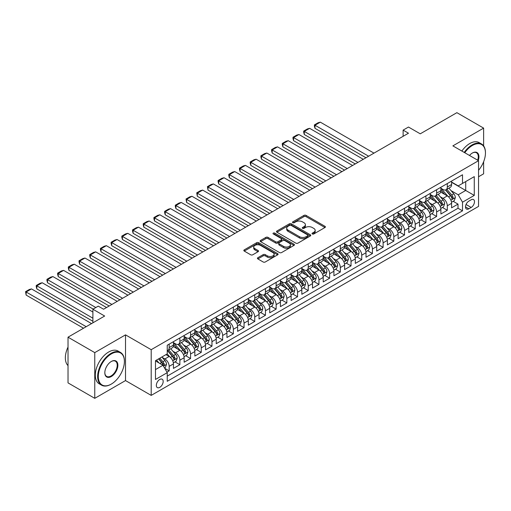 <?xml version="1.0" encoding="UTF-8"?>
<svg xmlns="http://www.w3.org/2000/svg" width="511" height="511" viewBox="0 0 511 511"><rect width="100%" height="100%" fill="white"/><g stroke="black" fill="none" stroke-linecap="round" stroke-linejoin="round"><path stroke-width="0.77" d="M312.336 233.961A1.041 0.6 0 0 0 313.805 233.961L324.964 227.523A1.482 0.856 0 0 0 325.398 226.916A1.482 0.856 0 0 0 324.964 226.309L306.063 215.393A1.482 0.856 0 0 0 303.962 215.393L292.803 221.838A1.041 0.6 0 0 0 292.503 222.259A1.041 0.6 0 0 0 292.803 222.687A1.041 0.6 0 0 0 294.272 222.687L295.716 221.851A4.752 2.747 0 0 1 302.442 221.851L304.013 222.764A4.752 2.747 0 0 1 305.406 224.699A4.752 2.747 0 0 1 304.013 226.641L302.569 227.478A1.041 0.6 0 0 0 302.263 227.9A1.041 0.6 0 0 0 302.569 228.321A1.041 0.6 0 0 0 304.039 228.321L305.482 227.491A4.752 2.747 0 0 1 312.202 227.491L313.78 228.398A4.752 2.747 0 0 1 315.172 230.34A4.752 2.747 0 0 1 313.78 232.281L312.336 233.112A1.041 0.6 0 0 0 312.029 233.54A1.041 0.6 0 0 0 312.336 233.961L312.336 233.112M159.751 387.364A4.842 2.798 120 0 0 162.92 383.097A4.842 2.798 120 0 0 162.172 379.219A4.842 2.798 120 0 0 159.751 379.462A4.842 2.798 120 0 0 156.59 383.723A4.842 2.798 120 0 0 157.337 387.606A4.842 2.798 120 0 0 159.751 387.364M257.863 257.71A1.482 0.856 0 0 0 257.429 258.317A1.482 0.856 0 0 0 257.863 258.924L263.165 261.983A1.482 0.856 0 0 0 265.266 261.983L277.658 254.829A1.482 0.856 0 0 0 278.093 254.229A1.482 0.856 0 0 0 277.658 253.622L258.758 242.706A1.482 0.856 0 0 0 256.656 242.706L244.264 249.86A1.482 0.856 0 0 0 243.83 250.467A1.482 0.856 0 0 0 244.264 251.073L250.671 254.772A1.482 0.856 0 0 0 252.773 254.772L258.074 251.712A1.482 0.856 0 0 0 258.509 251.105A1.482 0.856 0 0 0 258.074 250.499L254.9 248.665A3.973 2.293 0 0 1 253.731 247.043A3.973 2.293 0 0 1 256.183 244.922A3.973 2.293 0 0 1 260.514 245.421L272.957 252.606A3.973 2.293 0 0 1 274.12 254.229A3.973 2.293 0 0 1 271.667 256.343A3.973 2.293 0 0 1 267.342 255.845L265.266 254.65A1.482 0.856 0 0 0 263.165 254.65L257.863 257.71L257.863 258.924M483.63 145.91L483.63 128.114L456.885 112.669L420.246 133.825L408.481 127.035L403.128 130.12L408.481 133.211L103.592 309.232L98.24 306.146L92.893 309.232L92.893 322.824M94.765 352.622L94.765 398.331L125.521 380.574L125.521 334.865L94.765 352.622L68.02 337.183L104.659 316.028L92.893 309.232M125.521 334.865L151.199 349.69L478.552 160.69L478.552 206.399L151.199 395.393L151.199 349.69M483.63 128.114L452.874 145.871L478.552 160.69M295.824 243.134A1.482 0.856 0 0 0 297.926 243.134L310.311 235.98A1.482 0.856 0 0 0 310.752 235.373A1.482 0.856 0 0 0 310.311 234.766L291.411 223.85A1.482 0.856 0 0 0 289.315 223.85L276.924 231.004A1.482 0.856 0 0 0 276.489 231.611A1.482 0.856 0 0 0 276.924 232.218L295.824 243.134M273.717 234.185A1.041 0.6 0 0 1 274.771 234.332L274.771 233.099L293.985 244.194A1.482 0.856 0 0 1 294.419 244.801A1.482 0.856 0 0 1 293.985 245.408L281.593 252.562A1.482 0.856 0 0 1 279.498 252.562L260.591 241.646L260.591 240.432A1.482 0.856 0 0 0 260.156 241.039A1.482 0.856 0 0 0 260.591 241.646M260.591 240.432L265.899 237.372A1.482 0.856 0 0 1 267.994 237.372L275.659 241.799A1.482 0.856 0 0 0 277.76 241.799L281.28 239.768A1.482 0.856 0 0 0 281.714 239.161A1.482 0.856 0 0 0 281.28 238.554L273.302 233.949A1.041 0.6 0 0 1 272.995 233.521A1.041 0.6 0 0 1 273.634 232.971A1.041 0.6 0 0 1 274.771 233.099M94.765 398.331L68.02 382.886L68.02 337.183M478.552 176.755L483.63 173.817L483.63 161.725M166.95 372.155L169.167 370.877L164.727 368.31M162.204 357.406L164.887 358.952A6.049 3.494 60 0 1 169.167 366.368L173.446 363.896L173.446 368.405L179.866 364.701L174.998 361.89M172.903 351.229L175.586 352.775A6.049 3.494 60 0 1 179.866 360.191L184.145 357.719L184.145 362.229L190.565 358.524L185.697 355.713M183.596 345.053L186.285 346.599A6.049 3.494 60 0 1 190.565 354.014L194.844 351.542L194.844 356.052L201.264 352.347L196.396 349.537M194.295 338.876L196.984 340.422A6.049 3.494 60 0 1 201.264 347.838L205.543 345.366L205.543 349.875L211.963 346.171L207.089 343.36M204.994 332.699L207.683 334.251A6.049 3.494 60 0 1 211.963 341.661L216.236 339.189L216.236 343.699L222.655 339.994L217.788 337.183M215.693 326.523L218.376 328.075A6.049 3.494 60 0 1 222.655 335.484L226.935 333.012L226.935 337.522L233.355 333.817L228.487 331.007M226.392 320.346L229.075 321.898A6.049 3.494 60 0 1 233.355 329.308L237.634 326.836L237.634 331.345L244.054 327.64L239.186 324.83M237.091 314.169L239.774 315.721A6.049 3.494 60 0 1 244.054 323.131L248.333 320.659L248.333 325.168L254.753 321.464L249.885 318.653M247.784 307.992L250.473 309.545A6.049 3.494 60 0 1 254.753 316.954L259.032 314.482L259.032 318.992L265.452 315.287L260.584 312.476M258.483 301.816L261.172 303.368A6.049 3.494 60 0 1 265.452 310.777L269.725 308.305L269.725 312.815L276.144 309.11L271.277 306.3M269.182 295.639L271.865 297.191A6.049 3.494 60 0 1 276.144 304.601L280.424 302.129L280.424 306.638L286.843 302.934L281.976 300.123M279.881 289.462L282.564 291.015A6.049 3.494 60 0 1 286.843 298.424L291.123 295.952L291.123 300.462L297.543 296.757L292.675 293.946M290.58 283.286L293.263 284.838A6.049 3.494 60 0 1 297.543 292.247L301.822 289.782L301.822 294.285L308.242 290.58L303.374 287.77M301.273 277.109L303.962 278.661A6.049 3.494 60 0 1 308.242 286.071L312.521 283.605L312.521 288.108L318.941 284.403L314.073 281.593M311.972 270.932L314.661 272.484A6.049 3.494 60 0 1 318.941 279.894L323.22 277.428L323.22 281.938L329.633 278.227L324.766 275.416M322.671 264.755L325.354 266.308A6.049 3.494 60 0 1 329.633 273.717L333.913 271.252L333.913 275.761L340.332 272.05L335.465 269.24M333.37 258.579L336.053 260.131A6.049 3.494 60 0 1 340.332 267.547L344.612 265.075L344.612 269.584L351.031 265.873L346.164 263.069M344.069 252.402L346.752 253.954A6.049 3.494 60 0 1 351.031 261.37L355.311 258.898L355.311 263.408L361.731 259.703L356.863 256.892M354.762 246.232L357.451 247.778A6.049 3.494 60 0 1 361.731 255.193L366.01 252.721L366.01 257.231L372.43 253.526L367.562 250.716M365.461 240.055L368.15 241.601A6.049 3.494 60 0 1 372.43 249.017L376.709 246.545L376.709 251.054L383.122 247.35L378.255 244.539M376.16 233.878L378.849 235.424A6.049 3.494 60 0 1 383.122 242.84L387.402 240.368L387.402 244.878L393.821 241.173L388.954 238.362M386.859 227.702L389.542 229.254A6.049 3.494 60 0 1 393.821 236.663L398.101 234.191L398.101 238.701L404.52 234.996L399.653 232.186M397.558 221.525L400.241 223.077A6.049 3.494 60 0 1 404.52 230.487L408.8 228.015L408.8 232.524L415.219 228.819L410.352 226.009M408.251 215.348L410.94 216.9A6.049 3.494 60 0 1 415.219 224.31L419.499 221.838L419.499 226.347L425.918 222.643L421.051 219.832M418.95 209.171L421.639 210.724A6.049 3.494 60 0 1 425.918 218.133L430.198 215.661L430.198 220.171L436.618 216.466L431.744 213.655M429.649 202.995L432.338 204.547A6.049 3.494 60 0 1 436.618 211.956L440.891 209.484L440.891 213.994L447.31 210.289L447.31 205.78A6.049 3.494 -120 0 0 443.031 198.37L440.348 196.818M442.443 207.479L447.31 210.289M173.446 363.896A6.049 3.494 -120 0 0 169.167 356.486L165.96 354.628M184.145 357.719A6.049 3.494 -120 0 0 179.866 350.31L173.248 346.49M194.844 351.542A6.049 3.494 -120 0 0 190.565 344.133L183.947 340.313M205.543 345.366A6.049 3.494 -120 0 0 201.264 337.956L194.646 334.137M216.236 339.189A6.049 3.494 -120 0 0 211.963 331.78L205.345 327.96M226.935 333.012A6.049 3.494 -120 0 0 222.655 325.603L216.044 321.783M237.634 326.836A6.049 3.494 -120 0 0 233.355 319.426L226.737 315.606M248.333 320.659A6.049 3.494 -120 0 0 244.054 313.249L237.436 309.43M259.032 314.482A6.049 3.494 -120 0 0 254.753 307.073L248.135 303.253M269.725 308.305A6.049 3.494 -120 0 0 265.452 300.896L258.834 297.076M280.424 302.129A6.049 3.494 -120 0 0 276.144 294.719L269.533 290.9M291.123 295.952A6.049 3.494 -120 0 0 286.843 288.543L280.226 284.723M301.822 289.782A6.049 3.494 -120 0 0 297.543 282.366L290.925 278.546M312.521 283.605A6.049 3.494 -120 0 0 308.242 276.189L301.624 272.369M323.22 277.428A6.049 3.494 -120 0 0 318.941 270.012L312.323 266.193M333.913 271.252A6.049 3.494 -120 0 0 329.633 263.836L323.022 260.016M344.612 265.075A6.049 3.494 -120 0 0 340.332 257.659L333.715 253.839M355.311 258.898A6.049 3.494 -120 0 0 351.031 251.482L344.414 247.669M366.01 252.721A6.049 3.494 -120 0 0 361.731 245.312L355.113 241.492M376.709 246.545A6.049 3.494 -120 0 0 372.43 239.135L365.812 235.316M387.402 240.368A6.049 3.494 -120 0 0 383.122 232.959L376.511 229.139M398.101 234.191A6.049 3.494 -120 0 0 393.821 226.782L387.21 222.962M408.8 228.015A6.049 3.494 -120 0 0 404.52 220.605L397.903 216.785M419.499 221.838A6.049 3.494 -120 0 0 415.219 214.428L408.602 210.609M430.198 215.661A6.049 3.494 -120 0 0 425.918 208.252L419.301 204.432M440.891 209.484A6.049 3.494 -120 0 0 436.618 202.075L430 198.255M471.168 199.788L468.817 201.149A4.688 2.708 120 0 0 465.751 205.281A4.688 2.708 120 0 0 466.473 209.037A4.688 2.708 120 0 0 468.817 208.807L471.168 207.447A4.688 2.708 120 0 0 474.234 203.314A4.688 2.708 120 0 0 473.512 199.558A4.688 2.708 120 0 0 471.168 199.788M155.478 369.574L162.964 365.256L167.244 372.666L167.244 381.315L462.506 210.845L462.506 202.196L458.226 194.787L451.047 190.641M167.244 372.666L155.478 379.462L155.478 360.683L167.244 353.887L167.244 345.244L462.506 174.775L462.506 183.423L474.272 176.627L474.272 195.406L462.506 202.196M173.446 342.651L175.586 343.884A6.049 3.494 60 0 0 178.614 344.184L182.893 341.712A6.049 3.494 -120 0 0 184.145 338.94L184.145 335.484M184.145 336.474L186.285 337.707A6.049 3.494 60 0 0 189.313 338.007L193.592 335.535A6.049 3.494 -120 0 0 194.844 332.763L194.844 329.308M194.844 330.298L196.984 331.53A6.049 3.494 60 0 0 200.012 331.831L204.285 329.359A6.049 3.494 -120 0 0 205.543 326.586L205.543 323.131M205.543 324.121L207.683 325.354A6.049 3.494 60 0 0 210.704 325.654L214.984 323.182A6.049 3.494 -120 0 0 216.236 320.416L216.236 316.954M216.236 317.944L218.376 319.177A6.049 3.494 60 0 0 221.404 319.477L225.683 317.005A6.049 3.494 -120 0 0 226.935 314.239L226.935 310.777M226.935 311.767L229.075 313A6.049 3.494 60 0 0 232.103 313.3L236.382 310.829A6.049 3.494 -120 0 0 237.634 308.063L237.634 304.601M237.634 305.591L239.774 306.824A6.049 3.494 60 0 0 242.802 307.124L247.081 304.652A6.049 3.494 -120 0 0 248.333 301.886L248.333 298.424M248.333 299.414L250.473 300.647A6.049 3.494 60 0 0 253.501 300.947L257.774 298.475A6.049 3.494 -120 0 0 259.032 295.709L259.032 292.247M259.032 293.237L261.172 294.47A6.049 3.494 60 0 0 264.193 294.77L268.473 292.305A6.049 3.494 -120 0 0 269.725 289.533L269.725 286.071M269.725 287.061L271.865 288.293A6.049 3.494 60 0 0 274.892 288.594L279.172 286.128A6.049 3.494 -120 0 0 280.424 283.356L280.424 279.894M280.424 280.884L282.564 282.123A6.049 3.494 60 0 0 285.592 282.417L289.871 279.951A6.049 3.494 -120 0 0 291.123 277.179L291.123 273.717M291.123 274.707L293.263 275.946A6.049 3.494 60 0 0 296.291 276.24L300.57 273.775A6.049 3.494 -120 0 0 301.822 271.002L301.822 267.54M301.822 268.531L303.962 269.77A6.049 3.494 60 0 0 306.99 270.07L311.269 267.598A6.049 3.494 -120 0 0 312.521 264.826L312.521 261.37M312.521 262.354L314.661 263.593A6.049 3.494 60 0 0 317.682 263.893L321.962 261.421A6.049 3.494 -120 0 0 323.22 258.649L323.22 255.193M323.22 256.177L325.354 257.416A6.049 3.494 60 0 0 328.381 257.716L332.661 255.245A6.049 3.494 -120 0 0 333.913 252.472L333.913 249.017M333.913 250L336.053 251.24A6.049 3.494 60 0 0 339.08 251.54L343.36 249.068A6.049 3.494 -120 0 0 344.612 246.296L344.612 242.84M344.612 243.824L346.752 245.063A6.049 3.494 60 0 0 349.78 245.363L354.059 242.891A6.049 3.494 -120 0 0 355.311 240.119L355.311 236.663M355.311 237.653L357.451 238.886A6.049 3.494 60 0 0 360.479 239.186L364.758 236.714A6.049 3.494 -120 0 0 366.01 233.942L366.01 230.487M366.01 231.477L368.15 232.709A6.049 3.494 60 0 0 371.171 233.01L375.451 230.538A6.049 3.494 -120 0 0 376.709 227.765L376.709 224.31M376.709 225.3L378.849 226.533A6.049 3.494 60 0 0 381.87 226.833L386.15 224.361A6.049 3.494 -120 0 0 387.402 221.589L387.402 218.133M387.402 219.123L389.542 220.356A6.049 3.494 60 0 0 392.569 220.656L396.849 218.184A6.049 3.494 -120 0 0 398.101 215.418L398.101 211.956M398.101 212.946L400.241 214.179A6.049 3.494 60 0 0 403.268 214.479L407.548 212.008A6.049 3.494 -120 0 0 408.8 209.242L408.8 205.78M408.8 206.77L410.94 208.003A6.049 3.494 60 0 0 413.967 208.303L418.247 205.831A6.049 3.494 -120 0 0 419.499 203.065L419.499 199.603M419.499 200.593L421.639 201.826A6.049 3.494 60 0 0 424.66 202.126L428.94 199.654A6.049 3.494 -120 0 0 430.198 196.888L430.198 193.426M430.198 194.416L432.338 195.649A6.049 3.494 60 0 0 435.359 195.949L439.639 193.477A6.049 3.494 -120 0 0 440.891 190.712L440.891 187.25M167.244 376.122L458.009 208.252L458.009 204.113L451.59 207.817L451.59 203.308A6.049 3.494 -120 0 0 447.31 195.898L440.699 192.079M440.891 188.24L443.031 189.472A6.049 3.494 -120 0 0 446.058 189.773A6.049 3.494 -120 0 0 447.31 187.007L447.31 183.545M446.058 189.773L450.338 187.307A6.049 3.494 -120 0 0 451.59 184.535L451.59 181.073M169.167 344.133L169.167 347.589A6.049 3.494 60 0 1 167.915 350.361A6.049 3.494 60 0 1 167.244 350.603M167.915 350.361L172.194 347.889A6.049 3.494 -120 0 0 173.446 345.117L173.446 341.661M179.866 337.956L179.866 341.412A6.049 3.494 60 0 1 178.614 344.184M190.565 331.78L190.565 335.235A6.049 3.494 60 0 1 189.313 338.007M201.264 325.603L201.264 329.058A6.049 3.494 60 0 1 200.012 331.831M211.963 319.426L211.963 322.882A6.049 3.494 60 0 1 210.704 325.654M222.655 313.249L222.655 316.705A6.049 3.494 60 0 1 221.404 319.477M233.355 307.073L233.355 310.528A6.049 3.494 60 0 1 232.103 313.3M244.054 300.896L244.054 304.352A6.049 3.494 60 0 1 242.802 307.124M254.753 294.719L254.753 298.181A6.049 3.494 60 0 1 253.501 300.947M265.452 288.543L265.452 292.005A6.049 3.494 60 0 1 264.193 294.77M276.144 282.366L276.144 285.828A6.049 3.494 60 0 1 274.892 288.594M286.843 276.189L286.843 279.651A6.049 3.494 60 0 1 285.592 282.417M297.543 270.012L297.543 273.474A6.049 3.494 60 0 1 296.291 276.24M308.242 263.836L308.242 267.298A6.049 3.494 60 0 1 306.99 270.07M318.941 257.659L318.941 261.121A6.049 3.494 60 0 1 317.682 263.893M329.633 251.482L329.633 254.944A6.049 3.494 60 0 1 328.381 257.716M340.332 245.312L340.332 248.768A6.049 3.494 60 0 1 339.08 251.54M351.031 239.135L351.031 242.591A6.049 3.494 60 0 1 349.78 245.363M361.731 232.959L361.731 236.414A6.049 3.494 60 0 1 360.479 239.186M372.43 226.782L372.43 230.237A6.049 3.494 60 0 1 371.171 233.01M383.122 220.605L383.122 224.061A6.049 3.494 60 0 1 381.87 226.833M393.821 214.428L393.821 217.884A6.049 3.494 60 0 1 392.569 220.656M404.52 208.252L404.52 211.707A6.049 3.494 60 0 1 403.268 214.479M415.219 202.075L415.219 205.531A6.049 3.494 60 0 1 413.967 208.303M425.918 195.898L425.918 199.354A6.049 3.494 60 0 1 424.66 202.126M436.618 189.722L436.618 193.184A6.049 3.494 60 0 1 435.359 195.949M436.618 211.956L436.618 216.466M425.918 218.133L425.918 222.643M415.219 224.31L415.219 228.819M404.52 230.487L404.52 234.996M393.821 236.663L393.821 241.173M383.122 242.84L383.122 247.35M372.43 249.017L372.43 253.526M361.731 255.193L361.731 259.703M351.031 261.37L351.031 265.873M340.332 267.547L340.332 272.05M329.633 273.717L329.633 278.227M318.941 279.894L318.941 284.403M308.242 286.071L308.242 290.58M297.543 292.247L297.543 296.757M286.843 298.424L286.843 302.934M276.144 304.601L276.144 309.11M265.452 310.777L265.452 315.287M254.753 316.954L254.753 321.464M244.054 323.131L244.054 327.64M233.355 329.308L233.355 333.817M222.655 335.484L222.655 339.994M211.963 341.661L211.963 346.171M201.264 347.838L201.264 352.347M190.565 354.014L190.565 358.524M179.866 360.191L179.866 364.701M169.167 366.368L169.167 370.877M162.964 365.256L155.478 360.932M458.226 194.787L465.713 190.462L465.713 181.571L474.272 176.627M451.59 182.312L474.272 195.406M451.59 182.063L458.226 185.895L462.506 183.423M125.521 380.574L151.199 395.393M403.128 130.12L403.128 136.296M453.142 201.302L458.009 204.113M458.009 208.252L462.506 210.845M312.751 234.108L313.78 233.514A4.752 2.747 0 0 0 315.172 231.572L315.172 230.34M305.406 224.699L305.406 225.939A4.752 2.747 0 0 1 304.013 227.874L302.985 228.468M324.945 227.529L306.063 216.632A1.482 0.856 0 0 0 303.962 216.632L293.218 222.834M310.311 234.766L310.311 235.98L291.411 225.089A1.482 0.856 0 0 0 289.315 225.089L276.943 232.23L276.924 231.004M307.686 235.795A1.041 0.6 0 0 0 307.992 235.373A1.041 0.6 0 0 0 307.686 234.945L291.098 225.37A1.041 0.6 0 0 0 289.628 225.37L288.108 226.245A4.752 2.747 0 0 0 286.716 228.187A4.752 2.747 0 0 0 288.108 230.129L299.446 236.676A4.752 2.747 0 0 0 306.166 236.676L307.686 235.795L307.686 237.034A1.041 0.6 0 0 0 307.992 236.606L307.992 235.373M286.716 228.187L286.716 229.42A4.752 2.747 0 0 0 288.108 231.362L288.108 230.129M307.686 237.034L306.166 237.909A4.752 2.747 0 0 1 299.446 237.909L288.108 231.362M260.616 241.658L265.899 238.605L265.899 237.372M281.714 239.161L281.714 240.394A1.482 0.856 0 0 1 281.28 241L277.76 243.032A1.482 0.856 0 0 1 275.659 243.032L267.994 238.605A1.482 0.856 0 0 0 265.899 238.605M274.771 234.332L293.966 245.414M283.618 246.391A3.973 2.293 0 0 0 287.949 246.89A3.973 2.293 0 0 0 290.395 244.769A3.973 2.293 0 0 0 289.232 243.147L284.851 240.617A1.482 0.856 0 0 0 282.749 240.617L279.23 242.648A1.482 0.856 0 0 0 278.795 243.255A1.482 0.856 0 0 0 279.23 243.862L283.618 246.391L283.618 247.624A3.973 2.293 0 0 0 287.949 248.122A3.973 2.293 0 0 0 290.395 246.002L290.395 244.769M278.795 243.255L278.795 244.488A1.482 0.856 0 0 0 279.23 245.095L279.23 243.862M283.618 247.624L279.23 245.095M274.12 254.229L274.12 255.462A3.973 2.293 0 0 1 271.667 257.582A3.973 2.293 0 0 1 267.342 257.084L265.266 255.883A1.482 0.856 0 0 0 263.165 255.883L257.883 258.936M253.731 247.043L253.731 248.276A3.973 2.293 0 0 0 254.9 249.898L254.9 248.665M258.055 251.719L254.9 249.898M277.639 254.842L258.758 243.945A1.482 0.856 0 0 0 256.656 243.945L244.284 251.086M451.5 202.247L454.266 200.657L455.333 197.565A4.011 2.312 -120 0 0 453.774 193.803L448.888 188.144M368.629 156.213L314.98 125.24L320.327 122.155L373.975 153.128M447.904 196.288L442.111 189.581A11.574 6.681 -120 0 0 440.891 188.304M314.98 128.331L314.393 126.134L314.393 124.901L314.98 125.24L314.98 128.331L365.953 157.758M444.73 194.404L441.485 190.654A9.607 5.544 -120 0 0 440.891 190.009M445.515 189.99L450.459 195.713A4.011 2.312 60 0 1 451.89 198.479C452.49 199.284 452.918 199.035 453.168 197.738A4.011 2.312 -120 0 0 451.743 194.972L446.85 189.313M445.803 189.9L451.117 196.052A2.044 1.182 60 0 1 451.635 196.85L453.168 197.738M451.89 198.479L452.178 198.951M314.393 124.901L318.136 122.742L320.327 122.155M478.552 170.278A18.46 10.654 120 0 0 485.45 153.006A18.46 10.654 120 0 0 472.4 145.469A18.46 10.654 120 0 0 464.761 152.732M464.205 152.412A18.913 10.916 -60 0 1 472.075 144.913A18.913 10.916 -60 0 1 481.534 143.974A18.913 10.916 -60 0 1 485.45 152.636A18.913 10.916 -60 0 1 485.45 152.821M469.494 155.465A9.23 5.327 -60 0 1 472.4 153.006L472.4 153.006A9.23 5.327 -60 0 1 478.245 160.518M461.855 151.052A18.913 10.916 -60 0 1 469.724 143.553A18.913 10.916 -60 0 1 479.177 142.62L481.534 143.974M477.683 160.192A8.776 5.065 120 0 0 476.463 152.757A8.776 5.065 120 0 0 472.234 153.102M111.028 384.246L111.347 384.061A18.46 10.654 120 0 0 124.397 361.456A18.46 10.654 120 0 0 111.347 353.919A18.46 10.654 120 0 0 98.297 376.524A18.46 10.654 120 0 0 111.347 384.061L111.028 384.246A18.913 10.916 -60 0 1 101.568 385.185A18.913 10.916 -60 0 1 98.674 370.028A18.913 10.916 -60 0 1 111.028 353.363A18.913 10.916 -60 0 1 120.481 352.43A18.913 10.916 -60 0 1 124.397 361.085A18.913 10.916 -60 0 1 124.397 361.271M111.347 376.524A9.23 5.327 -60 0 1 104.819 372.755A9.23 5.327 -60 0 1 111.347 361.456L111.347 361.456A9.23 5.327 -60 0 1 117.875 365.224A9.23 5.327 -60 0 1 111.347 376.524M104.825 372.57A8.776 5.065 120 0 0 106.639 376.403A8.776 5.065 120 0 0 111.028 375.968A8.776 5.065 120 0 0 116.757 368.239A8.776 5.065 120 0 0 115.416 361.207A8.776 5.065 120 0 0 111.187 361.552M101.568 385.185L99.217 383.825A18.913 10.916 -60 0 1 96.317 368.667A18.913 10.916 -60 0 1 108.671 352.002A18.913 10.916 -60 0 1 118.13 351.07L120.481 352.43M68.02 365.595A18.913 10.916 -60 0 1 68.02 347.065M440.801 208.424L443.567 206.834L444.64 203.742A4.011 2.312 -120 0 0 443.075 199.98L438.189 194.321M357.93 162.389L304.281 131.416L309.634 128.331L363.283 159.304M437.212 202.465L431.412 195.751A11.574 6.681 -120 0 0 430.198 194.48M304.281 134.508L303.694 132.311L303.694 131.078L304.281 131.416L304.281 134.508L355.26 163.935M434.031 200.58L430.786 196.831A9.607 5.544 -120 0 0 430.198 196.186M434.816 196.167L439.76 201.89A4.011 2.312 60 0 1 441.191 204.655C441.791 205.46 442.219 205.211 442.475 203.915A4.011 2.312 -120 0 0 441.044 201.149L436.158 195.489M435.104 196.077L440.418 202.228A2.044 1.182 60 0 1 440.936 203.027L442.475 203.915M441.191 204.655L441.478 205.128M303.694 131.078L307.437 128.919L309.634 128.331M430.109 214.601L432.868 213.004L433.941 209.919A4.011 2.312 -120 0 0 432.376 206.157L427.49 200.497M347.231 168.566L293.582 137.593L298.935 134.508L352.584 165.481M426.513 208.641L420.713 201.928A11.574 6.681 -120 0 0 419.499 200.657M293.582 140.685L292.995 138.487L292.995 137.255L293.582 137.593L293.582 140.685L344.561 170.112M423.332 206.757L420.087 203.008A9.607 5.544 -120 0 0 419.499 202.362M424.117 202.343L429.061 208.066A4.011 2.312 60 0 1 430.492 210.832C431.092 211.637 431.52 211.388 431.776 210.091A4.011 2.312 -120 0 0 430.345 207.325L425.459 201.666M424.411 202.254L429.719 208.405A2.044 1.182 60 0 1 430.236 209.203L431.776 210.091M430.492 210.832L430.786 211.305M292.995 137.255L296.738 135.089L298.935 134.508M419.41 220.778L422.175 219.181L423.242 216.096A4.011 2.312 -120 0 0 421.684 212.333L416.791 206.674M336.538 174.743L282.89 143.77L288.236 140.685L341.885 171.658M415.813 214.818L410.014 208.105A11.574 6.681 -120 0 0 408.8 206.834M282.89 146.861L282.296 144.664L282.296 143.431L282.89 143.77L282.89 146.861L333.862 176.289M412.633 212.934L409.394 209.184A9.607 5.544 -120 0 0 408.8 208.539M413.418 208.52L418.362 214.243A4.011 2.312 60 0 1 419.793 217.009C420.393 217.814 420.821 217.565 421.077 216.268A4.011 2.312 -120 0 0 419.646 213.502L414.76 207.843M413.712 208.431L419.026 214.575A2.044 1.182 60 0 1 419.537 215.38L421.077 216.268M419.793 217.009L420.087 217.482M282.296 143.431L286.045 141.266L288.236 140.685M408.711 226.954L411.476 225.357L412.543 222.272A4.011 2.312 -120 0 0 410.985 218.504L406.092 212.851M325.839 180.92L272.191 149.947L277.537 146.861L331.185 177.834M405.114 220.995L399.321 214.281A11.574 6.681 -120 0 0 398.101 213.01M272.191 153.032L271.603 150.841L271.603 149.608L272.191 149.947L272.191 153.032L323.163 182.465M401.933 219.11L398.695 215.355A9.607 5.544 -120 0 0 398.101 214.709M402.725 214.697L407.669 220.42A4.011 2.312 60 0 1 409.094 223.186C409.701 223.99 410.129 223.741 410.378 222.445A4.011 2.312 -120 0 0 408.947 219.679L404.06 214.02M403.013 214.601L408.327 220.752A2.044 1.182 60 0 1 408.838 221.55L410.378 222.445M409.094 223.186L409.388 223.658M271.603 149.608L275.346 147.443L277.537 146.861M398.012 233.131L400.777 231.534L401.844 228.449A4.011 2.312 -120 0 0 400.285 224.68L395.399 219.021M315.14 187.096L261.491 156.123L266.838 153.032L320.486 184.011M394.415 227.171L388.622 220.458A11.574 6.681 -120 0 0 387.402 219.187M261.491 159.208L260.904 157.018L260.904 155.785L261.491 156.123L261.491 159.208L312.464 188.642M391.241 225.287L387.996 221.531A9.607 5.544 -120 0 0 387.402 220.886M392.026 220.873L396.97 226.597A4.011 2.312 60 0 1 398.395 229.362C399.002 230.167 399.43 229.918 399.679 228.621A4.011 2.312 -120 0 0 398.254 225.856L393.361 220.196M392.314 220.778L397.628 226.929A2.044 1.182 60 0 1 398.139 227.727L399.679 228.621M398.395 229.362L398.689 229.835M260.904 155.785L264.647 153.619L266.838 153.032M387.312 239.308L390.078 237.711L391.145 234.626A4.011 2.312 -120 0 0 389.586 230.857L384.7 225.198M304.441 193.273L250.792 162.3L256.139 159.208L309.794 190.188M383.723 233.348L377.923 226.635A11.574 6.681 -120 0 0 376.709 225.364M250.792 165.385L250.205 163.194L250.205 161.961L250.792 162.3L250.792 165.385L301.765 194.819M380.542 231.464L377.297 227.708A9.607 5.544 -120 0 0 376.709 227.063M381.327 227.05L386.271 232.773A4.011 2.312 60 0 1 387.702 235.539C388.303 236.344 388.73 236.095 388.986 234.792A4.011 2.312 -120 0 0 387.555 232.032L382.669 226.373M381.615 226.954L386.929 233.105A2.044 1.182 60 0 1 387.447 233.904L388.986 234.792M387.702 235.539L387.99 236.012M250.205 161.961L253.948 159.796L256.139 159.208M376.613 245.484L379.379 243.888L380.452 240.802A4.011 2.312 -120 0 0 378.887 237.034L374.001 231.374M293.742 199.45L240.093 168.477L245.446 165.385L299.095 196.365M373.024 239.525L367.224 232.812A11.574 6.681 -120 0 0 366.01 231.54M240.093 171.562L239.506 169.371L239.506 168.138L240.093 168.477L240.093 171.562L291.072 200.995M369.843 237.641L366.598 233.885A9.607 5.544 -120 0 0 366.01 233.24M370.628 233.227L375.572 238.95A4.011 2.312 60 0 1 377.003 241.709C377.603 242.521 378.031 242.271 378.287 240.968A4.011 2.312 -120 0 0 376.856 238.209L371.97 232.55M370.922 233.131L376.23 239.282A2.044 1.182 60 0 1 376.748 240.081L378.287 240.968M377.003 241.709L377.297 242.188M239.506 168.138L243.249 165.973L245.446 165.385M365.921 251.661L368.68 250.064L369.753 246.979A4.011 2.312 -120 0 0 368.188 243.21L363.302 237.551M283.049 205.626L229.394 174.653L234.747 171.562L288.396 202.535M362.325 245.702L356.525 238.988A11.574 6.681 -120 0 0 355.311 237.717M229.394 177.739L228.807 175.548L228.807 174.315L229.394 174.653L229.394 177.739L280.373 207.172M359.144 243.817L355.905 240.061A9.607 5.544 -120 0 0 355.311 239.416M359.929 239.404L364.873 245.127A4.011 2.312 60 0 1 366.304 247.886C366.904 248.697 367.332 248.448 367.588 247.145A4.011 2.312 -120 0 0 366.157 244.386L361.271 238.726M360.223 239.308L365.531 245.459A2.044 1.182 60 0 1 366.048 246.257L367.588 247.145M366.304 247.886L366.598 248.365M228.807 174.315L232.556 172.15L234.747 171.562M355.222 257.838L357.987 256.241L359.054 253.156A4.011 2.312 -120 0 0 357.496 249.387L352.603 243.728M272.35 211.803L218.702 180.83L224.048 177.739L277.697 208.712M351.625 251.878L345.832 245.165A11.574 6.681 -120 0 0 344.612 243.894M218.702 183.915L218.114 181.724L218.114 180.492L218.702 180.83L218.702 183.915L269.674 213.349M348.445 249.994L345.206 246.238A9.607 5.544 -120 0 0 344.612 245.593M349.23 245.58L354.174 251.303A4.011 2.312 60 0 1 355.605 254.063C356.212 254.874 356.64 254.625 356.889 253.322A4.011 2.312 -120 0 0 355.458 250.562L350.572 244.903M349.524 245.484L354.838 251.636A2.044 1.182 60 0 1 355.349 252.434L356.889 253.322M355.605 254.063L355.899 254.542M218.114 180.492L221.857 178.326L224.048 177.739M344.523 264.015L347.288 262.418L348.355 259.326A4.011 2.312 -120 0 0 346.797 255.564L341.91 249.905M261.651 217.98L208.003 187.007L213.349 183.915L266.998 214.888M340.926 258.055L335.133 251.342A11.574 6.681 -120 0 0 333.913 250.071M208.003 190.092L207.415 186.662L208.003 187.007L208.003 190.092L258.975 219.526M337.752 256.171L334.507 252.415A9.607 5.544 -120 0 0 333.913 251.77M338.538 251.757L343.481 257.48A4.011 2.312 60 0 1 344.906 260.24C345.513 261.044 345.941 260.802 346.19 259.499A4.011 2.312 -120 0 0 344.765 256.739L339.872 251.08M338.825 251.661L344.139 257.812A2.044 1.182 60 0 1 344.65 258.611L346.19 259.499M344.906 260.24L345.2 260.719M207.415 186.662L211.158 184.503L213.349 183.915M333.824 270.191L336.589 268.594L337.656 265.503A4.011 2.312 -120 0 0 336.097 261.741L331.211 256.081M250.952 224.157L197.303 193.184L202.65 190.092L256.305 221.065M330.227 264.232L324.434 257.518A11.574 6.681 -120 0 0 323.22 256.247M197.303 196.269L196.716 192.839L197.303 193.184L197.303 196.269L248.276 225.696M327.053 262.347L323.808 258.592A9.607 5.544 -120 0 0 323.22 257.946M327.838 257.934L332.782 263.657A4.011 2.312 60 0 1 334.213 266.416C334.814 267.221 335.242 266.978 335.497 265.675A4.011 2.312 -120 0 0 334.066 262.916L329.18 257.257M328.126 257.838L333.44 263.989A2.044 1.182 60 0 1 333.958 264.787L335.497 265.675M334.213 266.416L334.501 266.895M196.716 192.839L200.459 190.68L202.65 190.092M323.124 276.368L325.89 274.771L326.963 271.68A4.011 2.312 -120 0 0 325.398 267.917L320.512 262.258M240.253 230.333L186.604 199.36L191.957 196.269L245.606 227.242M319.535 270.408L313.735 263.695A11.574 6.681 -120 0 0 312.521 262.424M186.604 202.445L186.017 199.015L186.604 199.36L186.604 202.445L237.583 231.873M316.354 268.524L313.109 264.768A9.607 5.544 -120 0 0 312.521 264.123M317.139 264.11L322.083 269.834A4.011 2.312 60 0 1 323.514 272.593C324.115 273.398 324.542 273.155 324.798 271.852A4.011 2.312 -120 0 0 323.367 269.093L318.481 263.433M317.433 264.015L322.741 270.166A2.044 1.182 60 0 1 323.259 270.964L324.798 271.852M323.514 272.593L323.802 273.072M186.017 199.015L189.76 196.856L191.957 196.269M312.432 282.545L315.191 280.948L316.264 277.856A4.011 2.312 -120 0 0 314.699 274.094L309.813 268.435M229.56 236.51L175.905 205.531L181.258 202.445L234.907 233.418M308.836 276.585L303.036 269.872A11.574 6.681 -120 0 0 301.822 268.601M175.905 208.622L175.318 206.431L175.318 205.192L175.905 205.531L175.905 208.622L226.884 238.049M305.655 274.701L302.416 270.945A9.607 5.544 -120 0 0 301.822 270.3M306.44 270.287L311.384 276.01A4.011 2.312 60 0 1 312.815 278.77C313.415 279.574 313.843 279.332 314.099 278.029A4.011 2.312 -120 0 0 312.668 275.269L307.782 269.61M306.734 270.191L312.042 276.342A2.044 1.182 60 0 1 312.56 277.141L314.099 278.029M312.815 278.77L313.109 279.249M175.318 205.192L179.061 203.033L181.258 202.445M301.733 288.721L304.499 287.125L305.565 284.033A4.011 2.312 -120 0 0 304.007 280.271L299.114 274.611M218.861 242.687L165.213 211.707L170.559 208.622L224.208 239.595M298.137 282.755L292.343 276.049A11.574 6.681 -120 0 0 291.123 274.777M165.213 214.799L164.625 212.608L164.625 211.369L165.213 211.707L165.213 214.799L216.185 244.226M294.956 280.878L291.717 277.122A9.607 5.544 -120 0 0 291.123 276.477M295.741 276.464L300.685 282.187A4.011 2.312 60 0 1 302.116 284.946C302.723 285.751 303.151 285.508 303.4 284.205A4.011 2.312 -120 0 0 301.969 281.446L297.083 275.787M296.035 276.368L301.349 282.519A2.044 1.182 60 0 1 301.86 283.318L303.4 284.205M302.116 284.946L302.41 285.419M164.625 211.369L168.368 209.21L170.559 208.622M291.034 294.898L293.799 293.301L294.866 290.21A4.011 2.312 -120 0 0 293.308 286.447L288.421 280.788M208.162 248.863L154.514 217.884L159.86 214.799L213.509 245.772M287.438 288.932L281.644 282.225A11.574 6.681 -120 0 0 280.424 280.948M154.514 220.976L153.926 218.785L153.926 217.545L154.514 217.884L154.514 220.976L205.486 250.403M284.263 287.054L281.018 283.298A9.607 5.544 -120 0 0 280.424 282.653M285.049 282.634L289.993 288.364A4.011 2.312 60 0 1 291.417 291.123C292.024 291.928 292.452 291.685 292.701 290.382A4.011 2.312 -120 0 0 291.276 287.623L286.384 281.963M285.336 282.545L290.65 288.696A2.044 1.182 60 0 1 291.161 289.494L292.701 290.382M291.417 291.123L291.711 291.596M153.926 217.545L157.669 215.387L159.86 214.799M280.335 301.075L283.1 299.478L284.167 296.386A4.011 2.312 -120 0 0 282.609 292.624L277.722 286.965M197.463 255.034L143.815 224.061L149.161 220.976L202.816 251.949M276.738 295.109L270.945 288.402A11.574 6.681 -120 0 0 269.725 287.125M143.815 227.152L143.227 224.961L143.227 223.722L143.815 224.061L143.815 227.152L194.787 256.579M273.564 293.225L270.319 289.475A9.607 5.544 -120 0 0 269.725 288.83M274.35 288.811L279.293 294.54A4.011 2.312 60 0 1 280.724 297.3C281.325 298.105 281.753 297.856 282.008 296.559A4.011 2.312 -120 0 0 280.577 293.799L275.691 288.14M274.637 288.721L279.951 294.873A2.044 1.182 60 0 1 280.469 295.671L282.008 296.559M280.724 297.3L281.012 297.772M143.227 223.722L146.97 221.563L149.161 220.976M269.636 307.245L272.401 305.655L273.474 302.563A4.011 2.312 -120 0 0 271.909 298.801L267.023 293.142M186.764 261.21L133.116 230.237L138.468 227.152L192.117 258.125M266.046 301.286L260.246 294.579A11.574 6.681 -120 0 0 259.032 293.301M133.116 233.329L132.528 231.132L132.528 229.899L133.116 230.237L133.116 233.329L184.094 262.756M262.865 299.401L259.62 295.652A9.607 5.544 -120 0 0 259.032 295.007M263.65 294.988L268.594 300.711A4.011 2.312 60 0 1 270.025 303.477C270.626 304.281 271.054 304.032 271.309 302.736A4.011 2.312 -120 0 0 269.878 299.97L264.992 294.31M263.944 294.898L269.252 301.049A2.044 1.182 60 0 1 269.77 301.848L271.309 302.736M270.025 303.477L270.313 303.949M132.528 229.899L136.271 227.74L138.468 227.152M258.943 313.422L261.702 311.831L262.775 308.74A4.011 2.312 -120 0 0 261.21 304.978L256.324 299.318M176.065 267.387L122.416 236.414L127.769 233.329L181.418 264.302M255.347 307.462L249.547 300.755A11.574 6.681 -120 0 0 248.333 299.478M122.416 239.506L121.829 237.308L121.829 236.076L122.416 236.414L122.416 239.506L173.395 268.933M252.166 305.578L248.927 301.829A9.607 5.544 -120 0 0 248.333 301.183M252.951 301.164L257.895 306.887A4.011 2.312 60 0 1 259.326 309.653C259.927 310.458 260.355 310.209 260.61 308.912A4.011 2.312 -120 0 0 259.179 306.146L254.293 300.487M253.245 301.075L258.553 307.226A2.044 1.182 60 0 1 259.071 308.024L260.61 308.912M259.326 309.653L259.62 310.126M121.829 236.076L125.572 233.917L127.769 233.329M248.244 319.599L251.01 318.002L252.076 314.917A4.011 2.312 -120 0 0 250.518 311.154L245.625 305.495M165.372 273.564L111.724 242.591L117.07 239.506L170.719 270.479M244.648 313.639L238.854 306.926A11.574 6.681 -120 0 0 237.634 305.655M111.724 245.682L111.13 243.485L111.13 242.252L111.724 242.591L111.724 245.682L162.696 275.11M241.467 311.755L238.228 308.005A9.607 5.544 -120 0 0 237.634 307.36M242.252 307.341L247.196 313.064A4.011 2.312 60 0 1 248.627 315.83C249.227 316.635 249.655 316.386 249.911 315.089A4.011 2.312 -120 0 0 248.48 312.323L243.594 306.664M242.546 307.252L247.861 313.403A2.044 1.182 60 0 1 248.372 314.201L249.911 315.089M248.627 315.83L248.921 316.303M111.13 242.252L114.879 240.093L117.07 239.506M237.545 325.775L240.311 324.178L241.377 321.093A4.011 2.312 -120 0 0 239.819 317.331L234.932 311.672M154.673 279.741L101.025 248.768L106.371 245.682L160.02 276.655M233.949 319.816L228.155 313.102A11.574 6.681 -120 0 0 226.935 311.831M101.025 251.859L100.437 249.662L100.437 248.429L101.025 248.768L101.025 251.859L151.997 281.286M230.774 317.931L227.529 314.182A9.607 5.544 -120 0 0 226.935 313.537M231.56 313.518L236.504 319.241A4.011 2.312 60 0 1 237.928 322.007C238.535 322.811 238.963 322.562 239.212 321.266A4.011 2.312 -120 0 0 237.787 318.5L232.895 312.841M231.847 313.428L237.161 319.573A2.044 1.182 60 0 1 237.672 320.378L239.212 321.266M237.928 322.007L238.222 322.479M100.437 248.429L104.18 246.264L106.371 245.682M226.846 331.952L229.611 330.355L230.678 327.27A4.011 2.312 -120 0 0 229.12 323.508L224.233 317.848M143.974 285.917L90.326 254.944L95.672 251.859L149.321 282.832M223.25 325.992L217.456 319.279A11.574 6.681 -120 0 0 216.236 318.008M90.326 258.029L89.738 255.839L89.738 254.606L90.326 254.944L90.326 258.029L141.298 287.463M220.075 324.108L216.83 320.352A9.607 5.544 -120 0 0 216.236 319.707M220.861 319.694L225.805 325.418A4.011 2.312 60 0 1 227.235 328.183C227.836 328.988 228.264 328.739 228.519 327.442A4.011 2.312 -120 0 0 227.088 324.677L222.202 319.017M221.148 319.599L226.462 325.75A2.044 1.182 60 0 1 226.98 326.548L228.519 327.442M227.235 328.183L227.523 328.656M89.738 254.606L93.481 252.44L95.672 251.859M216.147 338.129L218.912 336.532L219.986 333.447A4.011 2.312 -120 0 0 218.421 329.678L213.534 324.019M133.275 292.094L79.627 261.121L84.979 258.029L138.628 289.009M212.557 332.169L206.757 325.456A11.574 6.681 -120 0 0 205.543 324.185M79.627 264.206L79.039 262.015L79.039 260.782L79.627 261.121L79.627 264.206L130.605 293.64M209.376 330.285L206.131 326.529A9.607 5.544 -120 0 0 205.543 325.884M210.162 325.871L215.105 331.594A4.011 2.312 60 0 1 216.536 334.36C217.137 335.165 217.565 334.916 217.82 333.619A4.011 2.312 -120 0 0 216.389 330.853L211.503 325.194M210.449 325.775L215.763 331.926A2.044 1.182 60 0 1 216.281 332.725L217.82 333.619M216.536 334.36L216.824 334.833M79.039 260.782L82.782 258.617L84.979 258.029M205.454 344.305L208.213 342.709L209.286 339.623A4.011 2.312 -120 0 0 207.721 335.855L202.835 330.195M122.576 298.271L68.928 267.298L74.28 264.206L127.929 295.186M201.858 338.346L196.058 331.633A11.574 6.681 -120 0 0 194.844 330.362M68.928 270.383L68.34 268.192L68.34 266.959L68.928 267.298L68.928 270.383L119.906 299.816M198.677 336.462L195.438 332.706A9.607 5.544 -120 0 0 194.844 332.061M199.462 332.048L204.406 337.771A4.011 2.312 60 0 1 205.837 340.537C206.438 341.342 206.866 341.093 207.121 339.789A4.011 2.312 -120 0 0 205.69 337.03L200.804 331.371M199.756 331.952L205.064 338.103A2.044 1.182 60 0 1 205.582 338.902L207.121 339.789M205.837 340.537L206.131 341.009M68.34 266.959L72.083 264.794L74.28 264.206M194.755 350.482L197.521 348.885L198.587 345.8A4.011 2.312 -120 0 0 197.029 342.031L192.136 336.372M111.883 304.447L58.235 273.474L63.581 270.383L117.23 301.362M191.159 344.523L185.359 337.809A11.574 6.681 -120 0 0 184.145 336.538M58.235 276.56L57.641 274.369L57.641 273.136L58.235 273.474L58.235 276.56L109.207 305.993M187.978 342.638L184.739 338.882A9.607 5.544 -120 0 0 184.145 338.237M188.763 338.225L193.707 343.948A4.011 2.312 60 0 1 195.138 346.707C195.739 347.518 196.167 347.269 196.422 345.966A4.011 2.312 -120 0 0 194.991 343.207L190.105 337.547M189.057 338.129L194.372 344.28A2.044 1.182 60 0 1 194.883 345.078L196.422 345.966M195.138 346.707L195.432 347.186M57.641 273.136L61.39 270.971L63.581 270.383M184.056 356.659L186.822 355.062L187.888 351.977A4.011 2.312 -120 0 0 186.33 348.208L181.443 342.549M95.832 307.533L47.536 279.651L52.882 276.56L106.531 307.533M180.46 350.699L174.666 343.986A11.574 6.681 -120 0 0 173.446 342.715M47.536 282.736L46.948 280.545L46.948 279.313L47.536 279.651L47.536 282.736L93.162 309.078M177.279 348.815L174.04 345.059A9.607 5.544 -120 0 0 173.446 344.414M178.071 344.401L183.015 350.124A4.011 2.312 60 0 1 184.439 352.884C185.046 353.695 185.474 353.446 185.723 352.143A4.011 2.312 -120 0 0 184.299 349.383L179.406 343.724M178.358 344.305L183.673 350.457A2.044 1.182 60 0 1 184.184 351.255L185.723 352.143M184.439 352.884L184.733 353.363M46.948 279.313L50.691 277.147L52.882 276.56M173.357 362.836L176.123 361.239L177.189 358.154A4.011 2.312 -120 0 0 175.631 354.385L170.744 348.726M92.893 318.187L36.837 285.828L42.183 282.736L92.893 312.017M169.761 356.876L167.206 353.912M36.837 288.913L36.249 286.722L36.249 285.489L36.837 285.828L36.837 288.913L92.893 321.278M166.586 354.992L166.171 354.513M167.372 350.578L172.316 356.301A4.011 2.312 60 0 1 173.746 359.061C174.347 359.872 174.775 359.623 175.024 358.32A4.011 2.312 -120 0 0 173.599 355.56L168.707 349.901M167.659 350.482L172.974 356.633A2.044 1.182 60 0 1 173.485 357.432L175.024 358.32M173.746 359.061L174.034 359.54M36.249 285.489L39.992 283.324L42.183 282.736M164.516 367.939L165.423 367.415L166.497 364.324A4.011 2.312 -120 0 0 164.932 360.562L161.853 356.997M86.206 326.682L26.138 292.005L31.49 288.913L91.558 323.597M158.985 362.957L156.507 360.089M26.138 295.09L25.55 291.66L26.138 292.005L26.138 295.09L83.529 328.228M155.887 361.168L155.478 360.689M158.538 358.914L161.617 362.478A4.011 2.312 60 0 1 163.047 365.237C163.648 366.048 164.076 365.799 164.331 364.496A4.011 2.312 -120 0 0 162.9 361.737L159.822 358.173M158.787 358.773L162.274 362.81A2.044 1.182 60 0 1 162.792 363.608L164.331 364.496M163.047 365.237L163.335 365.716M25.55 291.66L29.293 289.501L31.49 288.913M164.887 358.952L169.167 356.486M175.586 352.775L179.866 350.31M186.285 346.599L190.565 344.133M196.984 340.422L201.264 337.956M207.683 334.251L211.963 331.78M218.376 328.075L222.655 325.603M229.075 321.898L233.355 319.426M239.774 315.721L244.054 313.249M250.473 309.545L254.753 307.073M261.172 303.368L265.452 300.896M271.865 297.191L276.144 294.719M282.564 291.015L286.843 288.543M293.263 284.838L297.543 282.366M303.962 278.661L308.242 276.189M314.661 272.484L318.941 270.012M325.354 266.308L329.633 263.836M336.053 260.131L340.332 257.659M346.752 253.954L351.031 251.482M357.451 247.778L361.731 245.312M368.15 241.601L372.43 239.135M378.849 235.424L383.122 232.959M389.542 229.254L393.821 226.782M400.241 223.077L404.52 220.605M410.94 216.9L415.219 214.428M421.639 210.724L425.918 208.252M432.338 204.547L436.618 202.075M443.031 198.37L447.31 195.898M447.31 187.007L451.59 184.535M169.167 347.589L173.446 345.117M179.866 341.412L184.145 338.94M190.565 335.235L194.844 332.763M201.264 329.058L205.543 326.586M211.963 322.882L216.236 320.416M222.655 316.705L226.935 314.239M233.355 310.528L237.634 308.063M244.054 304.352L248.333 301.886M254.753 298.181L259.032 295.709M265.452 292.005L269.725 289.533M276.144 285.828L280.424 283.356M286.843 279.651L291.123 277.179M297.543 273.474L301.822 271.002M308.242 267.298L312.521 264.826M318.941 261.121L323.22 258.649M329.633 254.944L333.913 252.472M340.332 248.768L344.612 246.296M351.031 242.591L355.311 240.119M361.731 236.414L366.01 233.942M372.43 230.237L376.709 227.765M383.122 224.061L387.402 221.589M393.821 217.884L398.101 215.418M404.52 211.707L408.8 209.242M415.219 205.531L419.499 203.065M425.918 199.354L430.198 196.888M436.618 193.184L440.891 190.712M447.31 205.78L451.59 203.308M466.038 204.489L471.168 207.447M465.495 206.891L468.817 208.807M313.78 233.514L313.78 232.281M302.569 228.321L302.569 227.478M304.013 227.874L304.013 226.641M292.803 222.687L292.803 221.838M303.962 216.632L303.962 215.393M306.063 216.632L306.063 215.393M324.964 227.523L324.964 226.309M289.315 225.089L289.315 223.85M291.411 225.089L291.411 223.85M299.446 237.909L299.446 236.676M306.166 237.909L306.166 236.676M267.994 238.605L267.994 237.372M275.659 243.032L275.659 241.799M277.76 243.032L277.76 241.799M281.28 241L281.28 239.768M293.985 245.408L293.985 244.194M263.165 255.883L263.165 254.65M265.266 255.883L265.266 254.65M267.342 257.084L267.342 255.845M258.074 251.712L258.074 250.499M244.264 251.073L244.264 249.86M256.656 243.945L256.656 242.706M258.758 243.945L258.758 242.706M277.658 254.829L277.658 253.622M450.887 200.197L455.307 197.642M442.111 189.581L442.66 189.262M451.743 194.972L453.774 193.803M448.543 196.818L450.459 195.713M440.195 206.374L444.608 203.819M431.412 195.751L431.961 195.438M441.044 201.149L443.075 199.98M437.85 202.995L439.76 201.89M429.495 212.544L433.916 209.995M420.713 201.928L421.268 201.615M430.345 207.325L432.376 206.157M427.151 209.171L429.061 208.066M418.796 218.721L423.217 216.172M410.014 208.105L410.569 207.792M419.646 213.502L421.684 212.333M416.452 215.348L418.362 214.243M408.097 224.897L412.518 222.349M399.321 214.281L399.87 213.968M408.947 219.679L410.985 218.504M405.753 221.525L407.669 220.42M397.398 231.074L401.818 228.526M388.622 220.458L389.171 220.139M398.254 225.856L400.285 224.68M395.054 227.702L396.97 226.597M386.706 237.251L391.119 234.702M377.923 226.635L378.472 226.316M387.555 232.032L389.586 230.857M384.361 233.878L386.271 232.773M376.007 243.428L380.427 240.879M367.224 232.812L367.773 232.492M376.856 238.209L378.887 237.034M373.662 240.055L375.572 238.95M365.308 249.604L369.728 247.056M356.525 238.988L357.08 238.669M366.157 244.386L368.188 243.21M362.963 246.232L364.873 245.127M354.608 255.781L359.029 253.232M345.832 245.165L346.381 244.846M355.458 250.562L357.496 249.387M352.264 252.408L354.174 251.303M343.909 261.958L348.33 259.409M335.133 251.342L335.682 251.022M344.765 256.739L346.797 255.564M341.565 258.585L343.481 257.48M333.217 268.134L337.63 265.586M324.434 257.518L324.983 257.199M334.066 262.916L336.097 261.741M330.866 264.762L332.782 263.657M322.518 274.311L326.938 271.756M313.735 263.695L314.284 263.376M323.367 269.093L325.398 267.917M320.173 270.939L322.083 269.834M311.819 280.488L316.239 277.933M303.036 269.872L303.591 269.553M312.668 275.269L314.699 274.094M309.474 277.115L311.384 276.01M301.12 286.665L305.54 284.11M292.343 276.049L292.892 275.729M301.969 281.446L304.007 280.271M298.775 283.286L300.685 282.187M290.42 292.841L294.841 290.286M281.644 282.225L282.193 281.906M291.276 287.623L293.308 286.447M288.076 289.462L289.993 288.364M279.721 299.018L284.142 296.463M270.945 288.402L271.494 288.083M280.577 293.799L282.609 292.624M277.377 295.639L279.293 294.54M269.029 305.195L273.442 302.64M260.246 294.579L260.795 294.259M269.878 299.97L271.909 298.801M266.685 301.816L268.594 300.711M258.33 311.371L262.75 308.816M249.547 300.755L250.103 300.436M259.179 306.146L261.21 304.978M255.985 307.992L257.895 306.887M247.631 317.542L252.051 314.993M238.854 306.926L239.404 306.613M248.48 312.323L250.518 311.154M245.286 314.169L247.196 313.064M236.932 323.719L241.352 321.17M228.155 313.102L228.704 312.789M237.787 318.5L239.819 317.331M234.587 320.346L236.504 319.241M226.232 329.895L230.653 327.347M217.456 319.279L218.005 318.966M227.088 324.677L229.12 323.508M223.888 326.523L225.805 325.418M215.54 336.072L219.954 333.523M206.757 325.456L207.306 325.137M216.389 330.853L218.421 329.678M213.196 332.699L215.105 331.594M204.841 342.249L209.261 339.7M196.058 331.633L196.614 331.313M205.69 337.03L207.721 335.855M202.497 338.876L204.406 337.771M194.142 348.425L198.562 345.877M185.359 337.809L185.915 337.49M194.991 343.207L197.029 342.031M191.797 345.053L193.707 343.948M183.443 354.602L187.863 352.053M174.666 343.986L175.216 343.667M184.299 349.383L186.33 348.208M181.098 351.229L183.015 350.124M172.744 360.779L177.164 358.23M173.599 355.56L175.631 354.385M170.399 357.406L172.316 356.301M163.469 366.132L166.465 364.407M162.9 361.737L164.932 360.562M159.886 363.474L161.617 362.478M485.45 153.006L485.45 152.636M124.397 361.456L124.397 361.085"/></g></svg>
